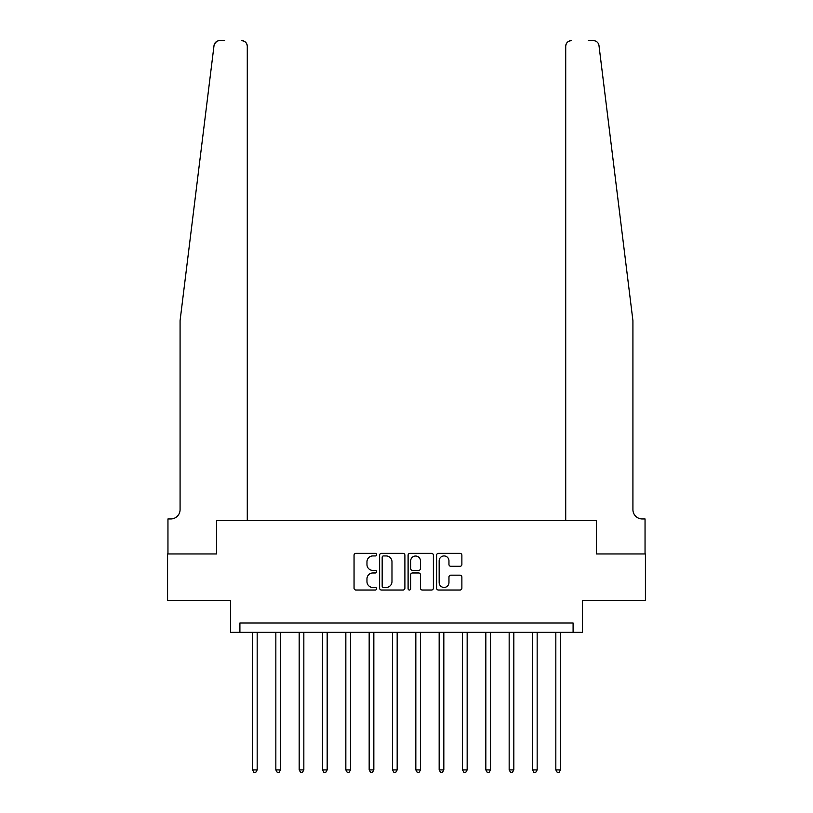 <?xml version="1.0" encoding="UTF-8"?>
<svg xmlns="http://www.w3.org/2000/svg" width="813" height="813" viewBox="0 0 813 813"><rect width="100%" height="100%" fill="white"/><g stroke="black" fill="none" stroke-linecap="round" stroke-linejoin="round"><path stroke-width="1.22" d="M376.632 554.649A1.28 1.28 0 0 0 375.352 553.368L355.891 553.368A1.829 1.829 0 0 0 354.051 555.208L354.051 588.185A1.829 1.829 0 0 0 355.891 590.014L375.352 590.014A1.28 1.28 0 0 0 376.632 588.734A1.28 1.28 0 0 0 375.352 587.453L372.832 587.453A5.864 5.864 0 0 1 366.968 581.59L366.968 578.836A5.864 5.864 0 0 1 372.832 572.972L375.352 572.972A1.28 1.28 0 0 0 376.632 571.691A1.28 1.28 0 0 0 375.352 570.411L372.832 570.411A5.864 5.864 0 0 1 366.968 564.547L366.968 561.803A5.864 5.864 0 0 1 372.832 555.94L375.352 555.94A1.28 1.28 0 0 0 376.632 554.649M460.046 566.285A1.829 1.829 0 0 0 461.875 564.456L461.875 555.208A1.829 1.829 0 0 0 460.046 553.368L438.431 553.368A1.829 1.829 0 0 0 436.591 555.208L436.591 588.185A1.829 1.829 0 0 0 438.431 590.014L460.046 590.014A1.829 1.829 0 0 0 461.875 588.185L461.875 577.006A1.829 1.829 0 0 0 460.046 575.177L450.788 575.177A1.829 1.829 0 0 0 448.959 577.006L448.959 582.545A4.898 4.898 0 0 1 444.061 587.453A4.898 4.898 0 0 1 439.162 582.545L439.162 560.838A4.898 4.898 0 0 1 444.061 555.94A4.898 4.898 0 0 1 448.959 560.838L448.959 564.456A1.829 1.829 0 0 0 450.788 566.285L460.046 566.285M214.856 43.231L214.012 45.569L180.079 320.637L180.079 509.629A9.329 9.329 0 0 1 170.75 518.958L167.956 518.958L167.956 553.958L216.573 553.958L167.58 553.958L167.58 600.624L230.577 600.624L230.577 632.351L239.906 632.351L239.906 623.022L573.094 623.022L573.094 632.351L582.423 632.351L582.423 600.624L645.42 600.624L645.42 553.958L596.427 553.958L596.427 520.361L565.716 520.361L565.716 46.25L565.716 520.361M247.284 520.361L247.284 46.25L247.284 520.361L216.573 520.361L216.573 553.958L216.573 520.361L596.427 520.361L596.427 553.958L645.044 553.958L645.044 518.958L642.25 518.958A9.329 9.329 0 0 1 632.921 509.629A9.329 9.329 0 0 0 642.25 518.958M404.894 555.208A1.829 1.829 0 0 0 403.065 553.368L381.449 553.368A1.829 1.829 0 0 0 379.61 555.208L379.61 588.185A1.829 1.829 0 0 0 381.449 590.014L403.065 590.014A1.829 1.829 0 0 0 404.894 588.185L404.894 555.208M409.935 553.368L431.551 553.368A1.829 1.829 0 0 1 433.39 555.208L433.39 588.185A1.829 1.829 0 0 1 431.551 590.014L422.303 590.014A1.829 1.829 0 0 1 420.473 588.185L420.473 574.811A1.829 1.829 0 0 0 418.634 572.972L412.496 572.972A1.829 1.829 0 0 0 410.667 574.811L410.667 588.734A1.28 1.28 0 0 1 409.386 590.014A1.28 1.28 0 0 1 408.106 588.734L408.106 555.208A1.829 1.829 0 0 1 409.935 553.368M239.906 632.351L573.094 632.351M383.462 555.94A1.28 1.28 0 0 0 382.181 557.22L382.181 586.163A1.28 1.28 0 0 0 383.462 587.453L386.114 587.453A5.864 5.864 0 0 0 391.978 581.59L391.978 561.803A5.864 5.864 0 0 0 386.114 555.94L383.462 555.94M420.473 560.929A4.898 4.898 0 0 0 415.565 556.031A4.898 4.898 0 0 0 410.667 560.929L410.667 568.582A1.829 1.829 0 0 0 412.496 570.411L418.634 570.411A1.829 1.829 0 0 0 420.473 568.582L420.473 560.929M252.508 632.351L252.508 769.921L257.172 769.921L257.172 632.351M257.172 769.921L255.77 772.35L253.91 772.35L252.508 769.921M214.358 44.187L216.624 41.483M216.41 41.626L214.876 43.191M224.693 40.65L219.571 40.65A5.6 5.6 0 0 0 214.012 45.569M247.284 46.25A5.6 5.6 0 0 0 241.685 40.65C245.059 41.006 246.928 42.876 247.284 46.25M180.079 509.629A9.329 9.329 0 0 1 170.75 518.958M620.695 221.502L598.988 45.569C595.695 39.705 595.695 39.705 598.988 45.569L632.921 320.637L632.921 509.629M588.307 40.65L593.429 40.65A5.6 5.6 0 0 1 598.988 45.569M571.315 40.65A5.6 5.6 0 0 0 565.716 46.25C566.072 42.876 567.941 41.006 571.315 40.65M275.841 632.351L275.841 769.921L280.505 769.921L280.505 632.351M280.505 769.921L279.103 772.35L277.243 772.35L275.841 769.921M299.174 632.351L299.174 769.921L303.838 769.921L303.838 632.351M303.838 769.921L302.436 772.35L300.576 772.35L299.174 769.921M322.507 632.351L322.507 769.921L327.172 769.921L327.172 632.351M327.172 769.921L325.769 772.35L323.899 772.35L322.507 769.921M345.84 632.351L345.84 769.921L350.505 769.921L350.505 632.351M350.505 769.921L349.102 772.35L347.232 772.35L345.84 769.921M369.173 632.351L369.173 769.921L373.838 769.921L373.838 632.351M373.838 769.921L372.435 772.35L370.565 772.35L369.173 769.921M392.496 632.351L392.496 769.921L397.171 769.921L397.171 632.351M397.171 769.921L395.768 772.35L393.899 772.35L392.496 769.921M415.829 632.351L415.829 769.921L420.504 769.921L420.504 632.351M420.504 769.921L419.102 772.35L417.232 772.35L415.829 769.921M439.162 632.351L439.162 769.921L443.827 769.921L443.827 632.351M443.827 769.921L442.435 772.35L440.565 772.35L439.162 769.921M462.495 632.351L462.495 769.921L467.16 769.921L467.16 632.351M467.16 769.921L465.768 772.35L463.898 772.35L462.495 769.921M485.828 632.351L485.828 769.921L490.493 769.921L490.493 632.351M490.493 769.921L489.101 772.35L487.231 772.35L485.828 769.921M509.162 632.351L509.162 769.921L513.826 769.921L513.826 632.351M513.826 769.921L512.424 772.35L510.564 772.35L509.162 769.921M532.495 632.351L532.495 769.921L537.159 769.921L537.159 632.351M537.159 769.921L535.757 772.35L533.897 772.35L532.495 769.921M555.828 632.351L555.828 769.921L560.492 769.921L560.492 632.351M560.492 769.921L559.09 772.35L557.23 772.35L555.828 769.921"/></g></svg>
